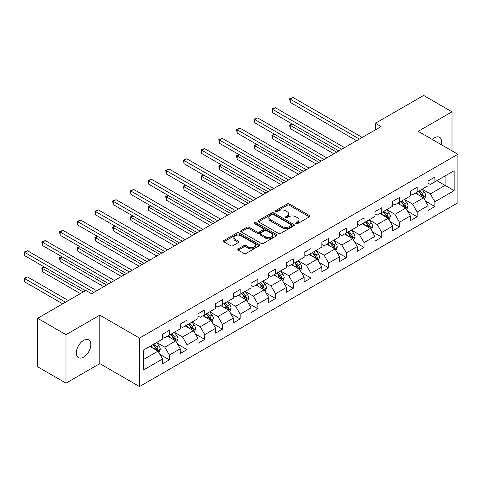 <?xml version="1.0" encoding="UTF-8"?>
<svg xmlns="http://www.w3.org/2000/svg" width="482" height="482" viewBox="0 0 482 482"><rect width="100%" height="100%" fill="white"/><g stroke="black" fill="none" stroke-linecap="round" stroke-linejoin="round"><path stroke-width="0.72" d="M296.014 223.66A1.103 0.639 0 0 0 297.575 223.66L309.408 216.828A1.573 0.91 0 0 0 309.872 216.183A1.573 0.91 0 0 0 309.408 215.538L289.363 203.964A1.573 0.91 0 0 0 287.133 203.964L275.3 210.797A1.103 0.639 0 0 0 274.981 211.249A1.103 0.639 0 0 0 275.3 211.7A1.103 0.639 0 0 0 276.861 211.7L278.391 210.815A5.043 2.91 0 0 1 285.519 210.815L287.194 211.779A5.043 2.91 0 0 1 288.67 213.839A5.043 2.91 0 0 1 287.194 215.894L285.657 216.78A1.103 0.639 0 0 0 285.338 217.231A1.103 0.639 0 0 0 285.657 217.677A1.103 0.639 0 0 0 287.218 217.677L288.748 216.798A5.043 2.91 0 0 1 295.876 216.798L297.551 217.762A5.043 2.91 0 0 1 299.027 219.816A5.043 2.91 0 0 1 297.551 221.877L296.014 222.756A1.103 0.639 0 0 0 295.695 223.208A1.103 0.639 0 0 0 296.014 223.66L296.014 222.756M83.579 357.144A10.273 5.929 120 0 0 90.285 348.094A10.273 5.929 120 0 0 88.712 339.87A10.273 5.929 120 0 0 83.579 340.376A10.273 5.929 120 0 0 76.867 349.426A10.273 5.929 120 0 0 78.445 357.656A10.273 5.929 120 0 0 83.579 357.144M441.343 144.708A10.273 5.929 120 0 0 439.548 137.316A10.273 5.929 120 0 0 434.415 137.822A10.273 5.929 120 0 0 432.246 139.455M238.241 248.851A1.573 0.91 0 0 0 237.783 249.489A1.573 0.91 0 0 0 238.241 250.134L243.868 253.381A1.573 0.91 0 0 0 246.091 253.381L259.238 245.796A1.573 0.91 0 0 0 259.696 245.151A1.573 0.91 0 0 0 259.238 244.507L239.186 232.933A1.573 0.91 0 0 0 236.963 232.933L223.817 240.524A1.573 0.91 0 0 0 223.359 241.163A1.573 0.91 0 0 0 223.817 241.807L230.613 245.73A1.573 0.91 0 0 0 232.842 245.73L238.463 242.482A1.573 0.91 0 0 0 238.927 241.837A1.573 0.91 0 0 0 238.463 241.199L235.096 239.253A4.211 2.434 0 0 1 233.86 237.53A4.211 2.434 0 0 1 236.463 235.282A4.211 2.434 0 0 1 241.054 235.812L254.255 243.434A4.211 2.434 0 0 1 255.484 245.151A4.211 2.434 0 0 1 252.887 247.399A4.211 2.434 0 0 1 248.296 246.874L246.091 245.603A1.573 0.91 0 0 0 243.868 245.603L238.241 248.851L238.241 250.134M99.804 315.156L65.992 334.677L37.626 318.301L37.626 366.778L65.992 383.154L99.804 363.633L139.515 386.558L139.515 338.081L99.804 315.156L99.804 363.633M452.002 150.86L452.002 111.818L418.189 131.339L457.9 154.264L139.515 338.081M452.002 111.818L423.636 95.442L375.412 123.284L375.412 129.833M37.626 318.301L85.85 290.459L91.52 293.737L381.081 126.555L375.412 123.284M278.506 233.384A1.573 0.91 0 0 0 280.729 233.384L293.875 225.799A1.573 0.91 0 0 0 294.333 225.154A1.573 0.91 0 0 0 293.875 224.51L273.824 212.936A1.573 0.91 0 0 0 271.601 212.936L258.454 220.527A1.573 0.91 0 0 0 257.997 221.166A1.573 0.91 0 0 0 258.454 221.81L278.506 233.384M255.056 223.895A1.103 0.639 0 0 1 256.171 224.052L256.171 222.744L276.554 234.511A1.573 0.91 0 0 1 277.017 235.15A1.573 0.91 0 0 1 276.554 235.794L263.413 243.386A1.573 0.91 0 0 1 261.184 243.386L241.139 231.812L246.76 228.589L246.76 227.275L241.139 230.523A1.573 0.91 0 0 0 240.675 231.167A1.573 0.91 0 0 0 241.139 231.812L241.139 230.523M246.76 228.589A1.573 0.91 0 0 1 248.989 228.589L248.989 227.275A1.573 0.91 0 0 0 246.76 227.275M248.989 227.275L257.117 231.969A1.573 0.91 0 0 0 259.346 231.969L263.076 229.818A1.573 0.91 0 0 0 263.54 229.173A1.573 0.91 0 0 0 263.076 228.528L254.617 223.642A1.103 0.639 0 0 1 254.291 223.19A1.103 0.639 0 0 1 254.972 222.606A1.103 0.639 0 0 1 256.171 222.744M139.515 386.558L457.9 202.741L457.9 154.264M159.885 354.36L169.357 359.831L169.357 355.053L180.25 348.763L180.25 353.541L187.058 349.613L187.058 344.829L197.951 338.545L197.951 343.323L204.76 339.394L204.76 334.61L215.653 328.32L215.653 333.104L222.461 329.176L222.461 324.392L233.354 318.102L233.354 322.886L240.163 318.957L240.163 314.174L251.056 307.884L251.056 312.667L257.858 308.733L257.858 303.955L268.751 297.665L268.751 302.449L275.559 298.515L275.559 293.737L286.453 287.447L286.453 292.231L293.261 288.296L293.261 283.512L304.154 277.228L304.154 282.006L310.962 278.078L310.962 273.294L321.856 267.01L321.856 271.788L328.664 267.859L328.664 263.076L339.557 256.786L339.557 261.569L346.365 257.641L346.365 252.857L357.258 246.567L357.258 251.351L364.067 247.423L364.067 242.639L374.96 236.349L374.96 241.133L381.762 237.198L381.762 232.42L392.655 226.13L392.655 230.914L399.464 226.98L399.464 222.202L410.357 215.912L410.357 220.69L417.165 216.761L417.165 211.978L428.058 205.694L428.058 210.471L434.866 206.543L434.866 201.759L454.158 190.625L454.158 170.706L445.079 175.948L445.079 185.383L454.158 190.625M169.357 359.831L162.548 363.765L162.548 358.982L143.262 370.116L143.262 350.203L162.548 339.069L162.548 334.285L169.357 330.351L169.357 335.135L180.25 328.844L180.25 324.067L187.058 320.132L187.058 324.916L197.951 318.626L197.951 313.842L204.76 309.914L204.76 314.698L215.653 308.408L215.653 303.624L222.461 299.696L222.461 304.479L233.354 298.189L233.354 293.405L240.163 289.477L240.163 294.261L251.056 287.971L251.056 283.187L257.858 279.259L257.858 284.037L268.751 277.752L268.751 272.969L275.559 269.04L275.559 273.818L286.453 267.528L286.453 262.75L293.261 258.816L293.261 263.6L304.154 257.31L304.154 252.532L310.962 248.598L310.962 253.381L321.856 247.091L321.856 242.307L328.664 238.379L328.664 243.163L339.557 236.873L339.557 232.089L346.365 228.161L346.365 232.945L357.258 226.654L357.258 221.871L364.067 217.942L364.067 222.72L374.96 216.436L374.96 211.652L381.762 207.724L381.762 212.502L392.655 206.218L392.655 201.434L399.464 197.5L399.464 202.283L410.357 195.993L410.357 191.215L417.165 187.281L417.165 192.065L428.058 185.775L428.058 180.991L434.866 177.063L434.866 181.847L454.158 170.706M167.543 336.183L175.713 340.901L164.82 347.191L156.65 342.473M162.548 336.448L164.82 337.755L169.357 335.135M164.82 347.191L169.357 355.053M175.713 340.901L180.25 348.763M185.245 325.965L193.415 330.682L182.521 336.972L174.351 332.255M180.25 326.224L182.521 327.537L187.058 324.916M182.521 336.972L187.058 344.829M193.415 330.682L197.951 338.545M202.946 315.746L211.116 320.464L200.223 326.748L192.053 322.036M197.951 316.005L200.223 317.319L204.76 314.698M200.223 326.748L204.76 334.61M211.116 320.464L215.653 328.32M220.642 305.528L228.811 310.245L217.918 316.529L209.754 311.812M215.653 305.787L217.918 307.1L222.461 304.479M217.918 316.529L222.461 324.392M228.811 310.245L233.354 318.102M238.343 295.309L246.513 300.021L235.62 306.311L227.45 301.593M233.354 295.568L235.62 296.876L240.163 294.261M235.62 306.311L240.163 314.174M246.513 300.021L251.056 307.884M256.044 285.085L264.214 289.803L253.321 296.093L245.151 291.375M251.056 285.35L253.321 286.657L257.858 284.037M253.321 296.093L257.858 303.955M264.214 289.803L268.751 297.665M273.746 274.867L281.916 279.584L271.023 285.874L262.853 281.157M268.751 275.132L271.023 276.439L275.559 273.818M271.023 285.874L275.559 293.737M281.916 279.584L286.453 287.447M291.447 264.648L299.617 269.366L288.724 275.656L280.554 270.938M286.453 264.913L288.724 266.221L293.261 263.6M288.724 275.656L293.261 283.512M299.617 269.366L304.154 277.228M309.149 254.43L317.319 259.147L306.425 265.437L298.256 260.72M304.154 254.689L306.425 256.002L310.962 253.381M306.425 265.437L310.962 273.294M317.319 259.147L321.856 267.01M326.85 244.211L335.02 248.929L324.127 255.213L315.957 250.501M321.856 244.47L324.127 245.784L328.664 243.163M324.127 255.213L328.664 263.076M335.02 248.929L339.557 256.786M344.546 233.993L352.716 238.704L341.822 244.995L333.658 240.277M339.557 234.252L341.822 235.565L346.365 232.945M341.822 244.995L346.365 252.857M352.716 238.704L357.258 246.567M362.247 223.768L370.417 228.486L359.524 234.776L351.354 230.059M357.258 224.034L359.524 225.341L364.067 222.72M359.524 234.776L364.067 242.639M370.417 228.486L374.96 236.349M379.949 213.55L388.118 218.268L377.225 224.558L369.055 219.84M374.96 213.815L377.225 215.123L381.762 212.502M377.225 224.558L381.762 232.42M388.118 218.268L392.655 226.13M397.65 203.332L405.82 208.049L394.927 214.339L386.757 209.622M392.655 203.597L394.927 204.904L399.464 202.283M394.927 214.339L399.464 222.202M405.82 208.049L410.357 215.912M415.351 193.113L423.521 197.831L412.628 204.121L404.458 199.403M410.357 193.372L412.628 194.686L417.165 192.065M412.628 204.121L417.165 211.978M423.521 197.831L428.058 205.694M436.909 180.666L445.079 185.383L430.33 193.897L422.16 189.185M428.058 183.154L430.33 184.467L434.866 181.847M430.33 193.897L434.866 201.759M65.992 334.677L65.992 383.154M143.262 359.638L158.012 351.119L149.842 346.401M158.012 351.119L162.548 358.982M425.395 201.072L434.866 206.543M407.694 211.291L417.165 216.761M389.992 221.509L399.464 226.98M372.291 231.734L381.762 237.198M354.589 241.952L364.067 247.423M336.888 252.17L346.365 257.641M319.186 262.389L328.664 267.859M301.491 272.607L310.962 278.078M283.79 282.826L293.261 288.296M266.088 293.044L275.559 298.515M248.387 303.268L257.858 308.733M230.685 313.487L240.163 318.957M212.984 323.705L222.461 329.176M195.282 333.924L204.76 339.394M177.587 344.142L187.058 349.613M296.46 223.817L297.551 223.184A5.043 2.91 0 0 0 299.027 221.13L299.027 219.816M288.67 213.839L288.67 215.147A5.043 2.91 0 0 1 287.194 217.207L286.097 217.834M309.39 216.84L289.363 205.278A1.573 0.91 0 0 0 287.133 205.278L275.74 211.857M293.851 225.811L273.824 214.249A1.573 0.91 0 0 0 271.601 214.249L258.479 221.822M291.086 225.606A1.103 0.639 0 0 0 291.411 225.154A1.103 0.639 0 0 0 291.086 224.702L273.493 214.544A1.103 0.639 0 0 0 271.932 214.544L270.318 215.478A5.043 2.91 0 0 0 268.842 217.533A5.043 2.91 0 0 0 270.318 219.593L282.344 226.534A5.043 2.91 0 0 0 289.471 226.534L291.086 225.606L291.086 226.914A1.103 0.639 0 0 0 291.411 226.462L291.411 225.154M268.842 217.533L268.842 218.846A5.043 2.91 0 0 0 270.318 220.901L270.318 219.593M291.086 226.914L289.471 227.847A5.043 2.91 0 0 1 282.344 227.847L270.318 220.901M248.989 228.589L257.117 233.282A1.573 0.91 0 0 0 259.346 233.282L263.076 231.125A1.573 0.91 0 0 0 263.54 230.48L263.54 229.173M256.171 224.052L276.535 235.806M265.558 236.843A4.211 2.434 0 0 0 270.149 237.367A4.211 2.434 0 0 0 272.752 235.12A4.211 2.434 0 0 0 271.517 233.402L266.865 230.715A1.573 0.91 0 0 0 264.636 230.715L260.907 232.872A1.573 0.91 0 0 0 260.443 233.511A1.573 0.91 0 0 0 260.907 234.156L265.558 236.843L265.558 238.15A4.211 2.434 0 0 0 270.149 238.68A4.211 2.434 0 0 0 272.752 236.433L272.752 235.12M260.443 233.511L260.443 234.824A1.573 0.91 0 0 0 260.907 235.469L260.907 234.156M265.558 238.15L260.907 235.469M255.484 245.151L255.484 246.465A4.211 2.434 0 0 1 252.887 248.712A4.211 2.434 0 0 1 248.296 248.182L246.091 246.911A1.573 0.91 0 0 0 243.868 246.911L238.265 250.146M233.86 237.53L233.86 238.843A4.211 2.434 0 0 0 235.096 240.56L235.096 239.253M238.445 242.494L235.096 240.56M259.214 245.808L239.186 234.246A1.573 0.91 0 0 0 236.963 234.246L223.841 241.819L223.817 240.524M424.419 199.385L425.769 195.981A4.254 2.452 -120 0 0 424.407 192.36L422.069 189.233M417.984 194.632L416.394 192.511M292.387 124.085L290.23 125.332L290.23 128.61L333.881 153.806M422.865 197.451L423.473 196.162A4.254 2.452 -120 0 0 422.256 193.607L419.912 190.48M418.846 191.095L421.443 194.565A2.169 1.253 60 0 1 421.84 195.222L423.473 196.162M418.551 191.264L420.894 194.391A4.254 2.452 60 0 1 422.112 196.951M290.23 128.61L289.61 124.971L336.719 152.167M289.61 124.971L292.14 123.94M359.409 139.069L290.23 99.129L293.068 97.491L362.247 137.43M356.578 140.708L290.23 102.401L290.23 99.129L289.61 98.768L293.068 97.491M290.23 102.401L289.61 98.768M406.718 209.604L408.067 206.2A4.254 2.452 -120 0 0 406.712 202.579L404.368 199.452M400.283 204.856L398.692 202.729M274.686 134.309L272.535 135.55L272.535 138.828L316.18 164.025M405.163 207.67L405.772 206.38A4.254 2.452 -120 0 0 404.555 203.826L402.211 200.699M401.144 201.313L403.741 204.784A2.169 1.253 60 0 1 404.139 205.44L405.772 206.38M400.849 201.488L403.193 204.609A4.254 2.452 60 0 1 404.41 207.17M272.535 138.828L271.908 135.189L319.018 162.392M271.908 135.189L274.439 134.165M389.016 219.822L390.366 216.424A4.254 2.452 -120 0 0 389.01 212.803L386.666 209.676M382.581 215.074L380.991 212.948M256.99 144.528L254.833 145.769L254.833 149.046L298.478 174.249M387.462 217.888L388.07 216.605A4.254 2.452 -120 0 0 386.853 214.044L384.509 210.917M383.443 211.532L386.046 215.002A2.169 1.253 60 0 1 386.437 215.659L388.07 216.605M383.148 211.706L385.492 214.833A4.254 2.452 60 0 1 386.709 217.388M254.833 149.046L254.207 145.407L301.316 172.61M254.207 145.407L256.737 144.383M341.714 149.287L272.535 109.348L275.367 107.709L344.546 147.649M338.876 150.926L272.535 112.625L272.535 109.348L271.908 108.986L275.367 107.709M272.535 112.625L271.908 108.986M324.012 159.506L254.833 119.566L257.665 117.927L326.85 157.867M321.175 161.145L254.833 122.844L254.833 119.566L254.207 119.205L257.665 117.927M254.833 122.844L254.207 119.205M371.315 230.041L372.664 226.642A4.254 2.452 -120 0 0 371.309 223.021L368.965 219.894M364.886 225.293L363.289 223.166M239.289 154.746L237.132 155.987L237.132 159.265L280.783 184.467M369.76 228.107L370.369 226.823A4.254 2.452 -120 0 0 369.152 224.263L366.808 221.136M365.742 221.75L368.344 225.221A2.169 1.253 60 0 1 368.736 225.877L370.369 226.823M365.446 221.925L367.79 225.052A4.254 2.452 60 0 1 369.007 227.606M237.132 159.265L236.505 155.632L283.615 182.829M236.505 155.632L239.036 154.602M353.613 240.259L354.963 236.861A4.254 2.452 -120 0 0 353.607 233.24L351.264 230.113M347.185 235.511L345.594 233.39M221.587 164.965L219.43 166.212L219.43 169.483L263.082 194.686M352.059 238.325L352.667 237.042A4.254 2.452 -120 0 0 351.45 234.481L349.107 231.36M348.046 231.975L350.643 235.439A2.169 1.253 60 0 1 351.035 236.096L352.667 237.042M347.745 232.143L350.089 235.27A4.254 2.452 60 0 1 351.306 237.825M219.43 169.483L218.804 165.85L265.919 193.047M218.804 165.85L221.334 164.82M335.912 250.477L337.261 247.079A4.254 2.452 -120 0 0 335.906 243.458L333.562 240.331M329.483 245.73L327.893 243.609M203.886 175.183L201.729 176.43L201.729 179.702L245.38 204.904M334.357 248.549L334.966 247.26A4.254 2.452 -120 0 0 333.749 244.705L331.411 241.578M330.345 242.193L332.942 245.657A2.169 1.253 60 0 1 333.333 246.32L334.966 247.26M330.049 242.362L332.387 245.489A4.254 2.452 60 0 1 333.604 248.049M201.729 179.702L201.108 176.069L248.218 203.265M201.108 176.069L203.639 175.038M306.311 169.724L237.132 129.785L239.97 128.146L309.149 168.091M303.473 171.363L237.132 133.062L237.132 129.785L236.505 129.423L239.97 128.146M237.132 133.062L236.505 129.423M288.61 179.949L219.43 140.003L222.268 138.37L291.447 178.31M285.772 181.581L219.43 143.281L219.43 140.003L218.804 139.647L222.268 138.37M219.43 143.281L218.804 139.647M270.908 190.167L201.729 150.227L204.567 148.589L273.746 188.528M268.07 191.8L201.729 153.499L201.729 150.227L201.108 149.866L204.567 148.589M201.729 153.499L201.108 149.866M318.21 260.696L319.56 257.298A4.254 2.452 -120 0 0 318.204 253.677L315.867 250.55M311.782 255.948L310.191 253.827M186.185 185.401L184.028 186.648L184.028 189.926L227.679 215.123M316.656 258.768L317.264 257.478A4.254 2.452 -120 0 0 316.047 254.924L313.71 251.797M312.643 252.411L315.24 255.882A2.169 1.253 60 0 1 315.632 256.538L317.264 257.478M312.348 252.58L314.686 255.707A4.254 2.452 60 0 1 315.903 258.268M184.028 189.926L183.407 186.287L230.517 213.484M183.407 186.287L185.938 185.257M253.207 200.385L184.028 160.446L186.865 158.807L256.044 198.747M250.375 202.024L184.028 163.717L184.028 160.446L183.407 160.084L186.865 158.807M184.028 163.717L183.407 160.084M300.515 270.92L301.865 267.516A4.254 2.452 -120 0 0 300.503 263.895L298.165 260.768M294.08 266.172L292.49 264.046M168.483 195.62L166.326 196.867L166.326 200.144L209.977 225.341M298.961 268.986L299.569 267.697A4.254 2.452 -120 0 0 298.352 265.142L296.008 262.015M294.942 262.63L297.539 266.1A2.169 1.253 60 0 1 297.936 266.757L299.569 267.697M294.647 262.798L296.99 265.925A4.254 2.452 60 0 1 298.207 268.486M166.326 200.144L165.706 196.505L212.815 223.708M165.706 196.505L168.236 195.481M235.505 210.604L166.326 170.664L169.164 169.025L238.343 208.965M232.673 212.243L166.326 173.942L166.326 170.664L165.706 170.303L169.164 169.025M166.326 173.942L165.706 170.303M282.813 281.139L284.163 277.734A4.254 2.452 -120 0 0 282.807 274.113L280.464 270.992M276.379 276.391L274.788 274.264M150.782 205.844L148.631 207.085L148.631 210.363L192.276 235.565M281.259 279.205L281.868 277.921A4.254 2.452 -120 0 0 280.651 275.361L278.307 272.234M277.24 272.848L279.837 276.319A2.169 1.253 60 0 1 280.235 276.975L281.868 277.921M276.945 273.023L279.289 276.144A4.254 2.452 60 0 1 280.506 278.704M148.631 210.363L148.004 206.724L195.114 233.927M148.004 206.724L150.535 205.7M217.81 220.822L148.631 180.883L151.462 179.244L220.642 219.183M214.972 222.461L148.631 184.16L148.631 180.883L148.004 180.521L151.462 179.244M148.631 184.16L148.004 180.521M265.112 291.357L266.462 287.959A4.254 2.452 -120 0 0 265.106 284.338L262.762 281.211M258.677 286.609L257.087 284.482M133.086 216.063L130.929 217.304L130.929 220.581L174.574 245.784M263.558 289.423L264.166 288.14A4.254 2.452 -120 0 0 262.949 285.579L260.605 282.452M259.539 283.067L262.142 286.537A2.169 1.253 60 0 1 262.533 287.194L264.166 288.14M259.244 283.241L261.587 286.368A4.254 2.452 60 0 1 262.804 288.923M130.929 220.581L130.303 216.948L177.412 244.145M130.303 216.948L132.833 215.918M200.108 231.041L130.929 191.101L133.767 189.462L202.946 229.402M197.271 232.679L130.929 194.379L130.929 191.101L130.303 190.739L133.767 189.462M130.929 194.379L130.303 190.739M247.411 301.575L248.76 298.177A4.254 2.452 -120 0 0 247.405 294.556L245.061 291.429M240.982 296.828L239.391 294.707M115.385 226.281L113.228 227.522L113.228 230.8L156.879 256.002M245.856 299.641L246.465 298.358A4.254 2.452 -120 0 0 245.248 295.797L242.904 292.67M241.844 293.291L244.44 296.755A2.169 1.253 60 0 1 244.832 297.412L246.465 298.358M241.542 293.46L243.886 296.587A4.254 2.452 60 0 1 245.103 299.141M113.228 230.8L112.601 227.167L159.711 254.363M112.601 227.167L115.132 226.136M182.407 241.259L113.228 201.319L116.066 199.687L185.245 239.626M179.569 242.898L113.228 204.597L113.228 201.319L112.601 200.964L116.066 199.687M113.228 204.597L112.601 200.964M229.709 311.794L231.059 308.396A4.254 2.452 -120 0 0 229.703 304.775L227.359 301.648M223.28 307.046L221.69 304.925M97.683 236.499L95.526 237.747L95.526 241.018L139.178 266.221M228.155 309.86L228.763 308.576A4.254 2.452 -120 0 0 227.546 306.016L225.202 302.895M224.142 303.509L226.739 306.974A2.169 1.253 60 0 1 227.13 307.637L228.763 308.576M223.841 303.678L226.185 306.805A4.254 2.452 60 0 1 227.402 309.36M95.526 241.018L94.9 237.385L142.015 264.582M94.9 237.385L97.43 236.355M164.705 251.483L95.526 211.538L98.364 209.905L167.543 249.845M161.868 253.116L95.526 214.815L95.526 211.538L94.9 211.182L98.364 209.905M95.526 214.815L94.9 211.182M212.008 322.012L213.357 318.614A4.254 2.452 -120 0 0 212.002 314.993L209.658 311.866M205.579 317.264L203.988 315.144M79.982 246.718L77.825 247.965L77.825 251.236L121.476 276.439M210.453 320.084L211.062 318.795A4.254 2.452 -120 0 0 209.845 316.24L207.507 313.113M206.441 313.728L209.037 317.192A2.169 1.253 60 0 1 209.429 317.855L211.062 318.795M206.145 313.896L208.483 317.023A4.254 2.452 60 0 1 209.7 319.584M77.825 251.236L77.204 247.603L124.314 274.8M77.204 247.603L79.735 246.573M147.004 261.702L77.825 221.762L80.663 220.123L149.842 260.063M144.166 263.341L77.825 225.034L77.825 221.762L77.204 221.401L80.663 220.123M77.825 225.034L77.204 221.401M194.306 332.237L195.656 328.832A4.254 2.452 -120 0 0 194.3 325.211L191.963 322.084M187.878 327.483L186.287 325.362M62.28 256.936L60.123 258.183L60.123 261.461L103.775 286.657M192.752 330.303L193.36 329.013A4.254 2.452 -120 0 0 192.143 326.459L189.806 323.332M188.739 323.946L191.336 327.417A2.169 1.253 60 0 1 191.728 328.073L193.36 329.013M188.444 324.115L190.782 327.242A4.254 2.452 60 0 1 191.999 329.802M60.123 261.461L59.503 257.822L106.612 285.019M59.503 257.822L62.033 256.792M129.303 271.92L60.123 231.981L62.961 230.342L132.14 270.282M126.471 273.559L60.123 235.252L60.123 231.981L59.503 231.619L62.961 230.342M60.123 235.252L59.503 231.619M176.611 342.455L177.96 339.051A4.254 2.452 -120 0 0 176.599 335.43L174.261 332.303M170.176 337.707L168.586 335.58M44.579 267.161L42.422 268.402L42.422 271.679L80.404 293.604M175.056 340.521L175.665 339.232A4.254 2.452 -120 0 0 174.448 336.677L172.104 333.55M171.038 334.165L173.634 337.635A2.169 1.253 60 0 1 174.032 338.292L175.665 339.232M170.742 334.339L173.086 337.46A4.254 2.452 60 0 1 174.303 340.021M42.422 271.679L41.801 268.04L83.235 291.965M41.801 268.04L44.332 267.016M111.607 282.139L42.422 242.199L45.26 240.56L114.439 280.5M108.769 283.778L42.422 245.477L42.422 242.199L41.801 241.837L45.26 240.56M42.422 245.477L41.801 241.837M158.909 352.673L160.259 349.275A4.254 2.452 -120 0 0 158.903 345.654L156.56 342.527M152.475 347.926L150.884 345.799M68.372 300.545L27.558 276.981L24.727 278.62L24.727 281.898L62.702 303.823M157.355 350.739L157.963 349.456A4.254 2.452 -120 0 0 156.746 346.895L154.403 343.768M153.336 344.383L155.933 347.853A2.169 1.253 60 0 1 156.331 348.51L157.963 349.456M153.041 344.558L155.385 347.685A4.254 2.452 60 0 1 156.602 350.239M24.727 281.898L24.1 278.259L65.54 302.184M24.1 278.259L27.558 276.981M93.906 292.357L24.727 252.417L27.558 250.779L96.737 290.718M85.392 290.718L24.727 255.695L24.727 252.417L24.1 252.056L27.558 250.779M24.727 255.695L24.1 252.056M297.551 223.184L297.551 221.877M285.657 217.677L285.657 216.78M287.194 217.207L287.194 215.894M275.3 211.7L275.3 210.797M287.133 205.278L287.133 203.964M289.363 205.278L289.363 203.964M309.408 216.828L309.408 215.538M258.454 221.81L258.454 220.527M271.601 214.249L271.601 212.936M273.824 214.249L273.824 212.936M293.875 225.799L293.875 224.51M282.344 227.847L282.344 226.534M289.471 227.847L289.471 226.534M257.117 233.282L257.117 231.969M259.346 233.282L259.346 231.969M263.076 231.125L263.076 229.818M276.554 235.794L276.554 234.511M243.868 246.911L243.868 245.603M246.091 246.911L246.091 245.603M248.296 248.182L248.296 246.874M238.463 242.482L238.463 241.199M236.963 234.246L236.963 232.933M239.186 234.246L239.186 232.933M259.238 245.796L259.238 244.507M423.1 197.59L425.739 196.066M422.256 193.607L424.407 192.36M419.232 195.355L420.894 194.391M405.398 207.808L408.037 206.284M404.555 203.826L406.712 202.579M401.53 205.573L403.193 204.609M387.697 218.027L390.336 216.502M386.853 214.044L389.01 212.803M383.829 215.791L385.492 214.833M370.001 228.245L372.634 226.721M369.152 224.263L371.309 223.021M366.127 226.01L367.79 225.052M352.3 238.463L354.939 236.939M351.45 234.481L353.607 233.24M348.426 236.228L350.089 235.27M334.598 248.682L337.237 247.164M333.749 244.705L335.906 243.458M330.724 246.447L332.387 245.489M316.897 258.906L319.536 257.382M316.047 254.924L318.204 253.677M313.023 256.671L314.686 255.707M299.195 269.125L301.834 267.6M298.352 265.142L300.503 263.895M295.327 266.889L296.99 265.925M281.494 279.343L284.133 277.819M280.651 275.361L282.807 274.113M277.626 277.108L279.289 276.144M263.793 289.562L266.432 288.037M262.949 285.579L265.106 284.338M259.925 287.326L261.587 286.368M246.097 299.78L248.73 298.256M245.248 295.797L247.405 294.556M242.223 297.545L243.886 296.587M228.396 309.998L231.035 308.48M227.546 306.016L229.703 304.775M224.522 307.763L226.185 306.805M210.694 320.217L213.333 318.698M209.845 316.24L212.002 314.993M206.82 317.981L208.483 317.023M192.993 330.441L195.632 328.917M192.143 326.459L194.3 325.211M189.119 328.206L190.782 327.242M175.291 340.66L177.93 339.135M174.448 336.677L176.599 335.43M171.423 338.424L173.086 337.46M157.59 350.878L160.229 349.354M156.746 346.895L158.903 345.654M153.722 348.643L155.385 347.685"/></g></svg>
